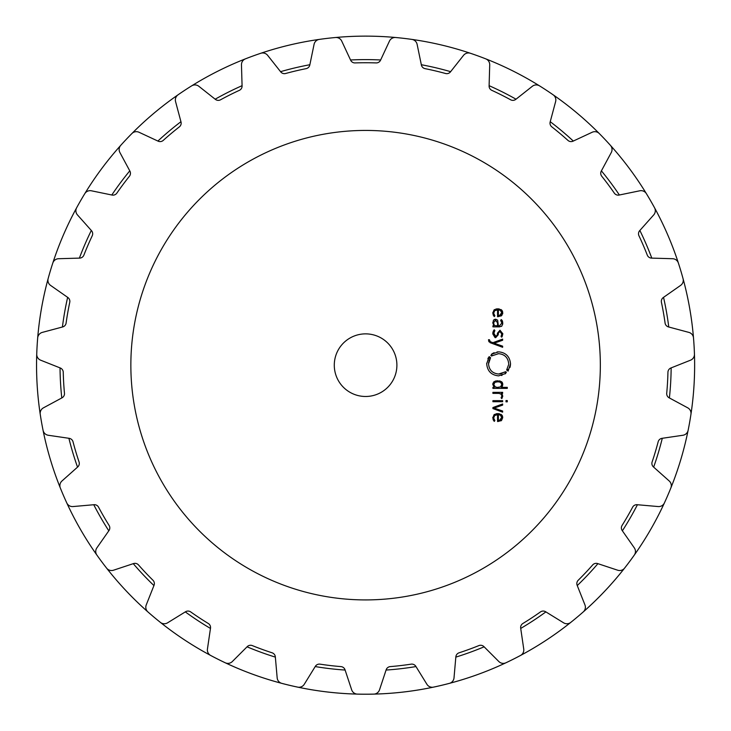 <?xml version="1.0" encoding="UTF-8"?>
<svg xmlns="http://www.w3.org/2000/svg" width="731" height="731" viewBox="0 0 731 731"><rect width="100%" height="100%" fill="white"/><g stroke="black" fill="none" stroke-linecap="round" stroke-linejoin="round"><path stroke-width="1.1" d="M60.033 367.894A305.567 305.567 0 0 0 61.788 397.947A305.567 305.567 0 0 1 60.033 367.894M68.897 438.28A305.567 305.567 0 0 0 77.532 467.127A305.567 305.567 0 0 1 68.897 438.28M93.76 504.737A305.567 305.567 0 0 0 108.809 530.807A305.567 305.567 0 0 1 93.76 504.737M133.27 563.665A305.567 305.567 0 0 0 153.93 585.568A305.567 305.567 0 0 1 133.27 563.665M185.309 611.893A305.567 305.567 0 0 0 210.464 628.432A305.567 305.567 0 0 1 185.309 611.893M247.06 646.816A305.567 305.567 0 0 0 275.359 657.114A305.567 305.567 0 0 1 247.06 646.816M315.207 666.562A305.567 305.567 0 0 0 345.114 670.053A305.567 305.567 0 0 1 315.207 666.562M386.069 670.053A305.567 305.567 0 0 0 415.976 666.562A305.567 305.567 0 0 1 386.069 670.053M455.824 657.114A305.567 305.567 0 0 0 484.123 646.816A305.567 305.567 0 0 1 455.824 657.114M520.719 628.432A305.567 305.567 0 0 0 545.874 611.893A305.567 305.567 0 0 1 520.719 628.432M577.252 585.568A305.567 305.567 0 0 0 597.912 563.665A305.567 305.567 0 0 1 577.252 585.568M622.373 530.807A305.567 305.567 0 0 0 637.423 504.737A305.567 305.567 0 0 1 622.373 530.807M653.651 467.127A305.567 305.567 0 0 0 662.286 438.28A305.567 305.567 0 0 1 653.651 467.127M669.395 397.947A305.567 305.567 0 0 0 671.149 367.894A305.567 305.567 0 0 1 669.395 397.947M668.764 327.004A305.567 305.567 0 0 0 663.538 297.353A305.567 305.567 0 0 1 668.764 327.004M651.787 258.116A305.567 305.567 0 0 0 639.863 230.466A305.567 305.567 0 0 1 651.787 258.116M619.385 195.003A305.567 305.567 0 0 0 601.403 170.853A305.567 305.567 0 0 1 619.385 195.003M573.305 141.056A305.567 305.567 0 0 0 550.233 121.702A305.567 305.567 0 0 1 573.305 141.056M516.013 99.197A305.567 305.567 0 0 0 489.112 85.682A305.567 305.567 0 0 1 516.013 99.197M450.625 71.675A305.567 305.567 0 0 0 421.33 64.73A305.567 305.567 0 0 1 450.625 71.675M380.65 59.979A305.567 305.567 0 0 0 350.542 59.979A305.567 305.567 0 0 1 380.65 59.979M309.862 64.73A305.567 305.567 0 0 0 280.558 71.675A305.567 305.567 0 0 1 309.862 64.73M242.071 85.682A305.567 305.567 0 0 0 215.17 99.197A305.567 305.567 0 0 1 242.071 85.682M180.95 121.702A305.567 305.567 0 0 0 157.887 141.056A305.567 305.567 0 0 1 180.95 121.702M129.78 170.853A305.567 305.567 0 0 0 111.797 195.003A305.567 305.567 0 0 1 129.78 170.853M91.32 230.466A305.567 305.567 0 0 0 79.396 258.116A305.567 305.567 0 0 1 91.32 230.466M67.645 297.353A305.567 305.567 0 0 0 62.418 327.004A305.567 305.567 0 0 1 67.645 297.353M36.55 365.171A329.041 329.041 0 0 0 101.664 561.664A329.041 329.041 0 0 0 688.118 430.312A329.041 329.041 0 0 1 670.857 487.988A6.259 6.259 0 0 0 669.212 480.98L653.459 466.954A4.697 4.697 0 0 1 652.125 461.946A302.433 302.433 0 0 0 658.165 441.78A4.697 4.697 0 0 1 662.03 438.326L682.891 435.265A6.259 6.259 0 0 0 688.127 430.312A329.041 329.041 0 0 0 599.274 133.526A6.259 6.259 0 0 0 592.174 132.256L573.067 141.165A4.697 4.697 0 0 1 567.941 140.398A302.433 302.433 0 0 0 559.992 133.499A302.433 302.433 0 0 0 551.814 126.865A4.697 4.697 0 0 1 550.169 121.958L555.624 101.582A6.259 6.259 0 0 0 553.148 94.82A329.041 329.041 0 0 0 539.551 85.874A6.259 6.259 0 0 0 532.36 86.276L515.812 99.361A4.697 4.697 0 0 1 510.649 99.8A302.433 302.433 0 0 0 491.835 90.352A4.697 4.697 0 0 1 489.103 85.947L489.715 64.867A6.259 6.259 0 0 0 485.74 58.855A329.041 329.041 0 0 0 470.444 53.29A6.259 6.259 0 0 0 463.545 55.337L450.46 71.885A4.697 4.697 0 0 1 445.535 73.493A302.433 302.433 0 0 0 425.049 68.641A4.697 4.697 0 0 1 421.376 64.986L417.118 44.335A6.259 6.259 0 0 0 411.864 39.401A329.041 329.041 0 0 0 395.699 37.509A6.259 6.259 0 0 0 389.449 41.1L380.54 60.216A4.697 4.697 0 0 1 376.118 62.921A302.433 302.433 0 0 0 355.065 62.921A4.697 4.697 0 0 1 350.642 60.216L341.733 41.1A6.259 6.259 0 0 0 335.492 37.509A329.041 329.041 0 0 0 191.641 85.874A329.041 329.041 0 0 1 319.319 39.401A6.259 6.259 0 0 0 314.074 44.335L309.807 64.986A4.697 4.697 0 0 1 306.134 68.641A302.433 302.433 0 0 0 285.647 73.493A4.697 4.697 0 0 1 280.722 71.885L267.637 55.337A6.259 6.259 0 0 0 260.739 53.29A329.041 329.041 0 0 0 245.442 58.855A6.259 6.259 0 0 0 241.468 64.867L242.08 85.947A4.697 4.697 0 0 1 239.348 90.352A302.433 302.433 0 0 0 220.534 99.8A4.697 4.697 0 0 1 215.371 99.361L198.832 86.276A6.259 6.259 0 0 0 191.632 85.874A329.041 329.041 0 0 0 41.548 422.317A329.041 329.041 0 0 1 40.232 414.276A6.259 6.259 0 0 1 43.458 407.834L62.016 397.828A4.697 4.697 0 0 0 64.465 393.26A302.433 302.433 0 0 1 63.241 372.243A4.697 4.697 0 0 0 60.28 367.985L40.68 360.2A6.259 6.259 0 0 1 36.733 354.179A329.041 329.041 0 0 1 37.683 337.923A6.259 6.259 0 0 1 42.297 332.395L62.665 326.94A4.697 4.697 0 0 0 66.101 323.056A302.433 302.433 0 0 1 69.756 302.323A4.697 4.697 0 0 0 67.855 297.499L50.585 285.41A6.259 6.259 0 0 1 48.136 278.63A329.041 329.041 0 0 0 36.55 365.171M599.265 133.517A329.041 329.041 0 0 0 553.148 94.82A329.041 329.041 0 0 1 599.265 133.517M539.542 85.874A329.041 329.041 0 0 0 335.492 37.509A329.041 329.041 0 0 1 539.542 85.874M43.065 430.312A329.041 329.041 0 0 0 63.46 495.499A329.041 329.041 0 0 1 60.326 487.988A6.259 6.259 0 0 1 61.971 480.98L77.733 466.954A4.697 4.697 0 0 0 79.058 461.946A302.433 302.433 0 0 1 73.018 441.78A4.697 4.697 0 0 0 69.153 438.326L48.292 435.265A6.259 6.259 0 0 1 43.065 430.312M66.777 502.937A329.041 329.041 0 0 0 96.876 555.076A6.259 6.259 0 0 1 96.867 547.875L108.956 530.596A4.697 4.697 0 0 0 109.093 525.415A302.433 302.433 0 0 1 98.566 507.186A4.697 4.697 0 0 0 94.016 504.71L73.009 506.556A6.259 6.259 0 0 1 66.777 502.937M106.607 568.133A329.041 329.041 0 0 0 154.086 617.238A329.041 329.041 0 0 1 147.918 611.929A6.259 6.259 0 0 1 146.246 604.921L154.031 585.321A4.697 4.697 0 0 0 152.962 580.25A302.433 302.433 0 0 1 138.515 564.935A4.697 4.697 0 0 0 133.517 563.583L113.497 570.217A6.259 6.259 0 0 1 106.598 568.133M160.391 622.392A329.041 329.041 0 0 0 570.792 622.392A6.259 6.259 0 0 1 563.61 622.821L545.655 611.756A4.697 4.697 0 0 0 540.474 611.92A302.433 302.433 0 0 1 522.884 623.488A4.697 4.697 0 0 0 520.682 628.176L523.743 649.046A6.259 6.259 0 0 1 520.49 655.479A329.041 329.041 0 0 1 505.943 662.779A6.259 6.259 0 0 1 498.853 661.546L483.94 646.633A4.697 4.697 0 0 0 478.86 645.601A302.433 302.433 0 0 1 459.077 652.801A4.697 4.697 0 0 0 455.852 656.858L454.015 677.865A6.259 6.259 0 0 1 449.373 683.375A329.041 329.041 0 0 1 433.529 687.131A6.259 6.259 0 0 1 426.913 684.289L415.838 666.343A4.697 4.697 0 0 0 411.133 664.159A302.433 302.433 0 0 1 390.226 666.608A4.697 4.697 0 0 0 386.151 669.806L379.517 689.826A6.259 6.259 0 0 1 373.733 694.121A329.041 329.041 0 0 1 357.45 694.121A6.259 6.259 0 0 1 351.666 689.826L345.032 669.806A4.697 4.697 0 0 0 340.957 666.608A302.433 302.433 0 0 1 320.05 664.159A4.697 4.697 0 0 0 315.344 666.343L304.27 684.289A6.259 6.259 0 0 1 297.654 687.131A329.041 329.041 0 0 1 281.81 683.375A6.259 6.259 0 0 1 277.168 677.865L275.331 656.858A4.697 4.697 0 0 0 272.106 652.801A302.433 302.433 0 0 1 252.323 645.601A4.697 4.697 0 0 0 247.242 646.633L232.33 661.546A6.259 6.259 0 0 1 225.239 662.779A329.041 329.041 0 0 1 210.692 655.479A6.259 6.259 0 0 1 207.44 649.046L210.501 628.176A4.697 4.697 0 0 0 208.298 623.488A302.433 302.433 0 0 1 190.709 611.92A4.697 4.697 0 0 0 185.528 611.756L167.582 622.821A6.259 6.259 0 0 1 160.391 622.392M583.265 611.929A329.041 329.041 0 0 0 664.406 502.937A6.259 6.259 0 0 1 658.174 506.556L637.167 504.71A4.697 4.697 0 0 0 632.617 507.186A302.433 302.433 0 0 1 622.09 525.415A4.697 4.697 0 0 0 622.227 530.596L634.316 547.875A6.259 6.259 0 0 1 634.307 555.076A329.041 329.041 0 0 1 624.585 568.133A6.259 6.259 0 0 1 617.686 570.217L597.666 563.583A4.697 4.697 0 0 0 592.667 564.935A302.433 302.433 0 0 1 578.221 580.25A4.697 4.697 0 0 0 577.161 585.321L584.946 604.921A6.259 6.259 0 0 1 583.265 611.929M690.95 414.276A329.041 329.041 0 0 0 680.808 270.808A329.041 329.041 0 0 1 683.046 278.63A6.259 6.259 0 0 1 680.598 285.41L663.328 297.499A4.697 4.697 0 0 0 661.427 302.323A302.433 302.433 0 0 1 665.082 323.056A4.697 4.697 0 0 0 668.518 326.94L688.885 332.395A6.259 6.259 0 0 1 693.5 337.923A329.041 329.041 0 0 1 694.45 354.179A6.259 6.259 0 0 1 690.503 360.2L670.903 367.985A4.697 4.697 0 0 0 667.942 372.243A302.433 302.433 0 0 1 666.718 393.26A4.697 4.697 0 0 0 669.167 397.828L687.734 407.834A6.259 6.259 0 0 1 690.95 414.276M678.377 263.032A329.041 329.041 0 0 0 610.44 145.368A6.259 6.259 0 0 1 611.29 152.514L601.284 171.081A4.697 4.697 0 0 0 601.75 176.235A302.433 302.433 0 0 1 614.323 193.13A4.697 4.697 0 0 0 619.13 195.049L639.789 190.791A6.259 6.259 0 0 1 646.396 193.66A329.041 329.041 0 0 1 654.537 207.75A6.259 6.259 0 0 1 653.715 214.914L639.689 230.667A4.697 4.697 0 0 0 638.958 235.793A302.433 302.433 0 0 1 647.291 255.128A4.697 4.697 0 0 0 651.531 258.107L672.611 258.719A6.259 6.259 0 0 1 678.377 263.041M184.779 90.269A329.041 329.041 0 0 0 126.253 139.374A329.041 329.041 0 0 1 131.918 133.526A6.259 6.259 0 0 1 139.009 132.256L158.115 141.165A4.697 4.697 0 0 0 163.241 140.398A302.433 302.433 0 0 1 171.191 133.499A302.433 302.433 0 0 1 179.369 126.865A4.697 4.697 0 0 0 181.014 121.958L175.559 101.582A6.259 6.259 0 0 1 178.035 94.82A329.041 329.041 0 0 1 184.779 90.269M120.743 145.368A329.041 329.041 0 0 0 80.629 200.65A329.041 329.041 0 0 1 84.787 193.66A6.259 6.259 0 0 1 91.402 190.791L112.053 195.049A4.697 4.697 0 0 0 116.859 193.13A302.433 302.433 0 0 1 129.433 176.235A4.697 4.697 0 0 0 129.899 171.081L119.893 152.514A6.259 6.259 0 0 1 120.743 145.359M76.645 207.759A329.041 329.041 0 0 0 52.806 263.032A6.259 6.259 0 0 1 58.571 258.719L79.652 258.107A4.697 4.697 0 0 0 83.891 255.128A302.433 302.433 0 0 1 92.225 235.793A4.697 4.697 0 0 0 91.494 230.667L77.468 214.914A6.259 6.259 0 0 1 76.654 207.75M600.343 365.171A234.752 234.752 0 0 0 248.22 161.88A234.752 234.752 0 0 0 248.22 568.471A234.752 234.752 0 0 0 600.343 365.171M493.717 417.885L494.695 415.491L497.555 414.687L497.555 421.513L498.021 421.513L501.521 420.471L502.764 417.584L501.457 414.687L497.774 413.645L494.065 414.715L492.795 417.821L494.284 421.367L494.887 420.59L493.736 418.269M502.636 403.969L492.913 407.551L492.913 408.574L502.636 412.165L502.636 411.023L494.119 408.062L502.636 405.111L502.636 403.969M502.645 401.712L502.645 400.67L492.913 400.67L492.913 401.712L502.645 401.712M507.287 401.831L507.287 400.551L506.007 400.551L506.007 401.831L507.287 401.831M501.85 396.001L501.082 397.856L501.832 398.614L502.764 396.248L501.347 393.379L502.636 393.379L502.636 392.337L492.913 392.337L492.913 393.379L498.907 393.379L500.963 394.055L501.841 395.69M492.795 384.433L494.165 387.348L492.913 387.348L492.913 388.389L507.287 388.389L507.287 387.348L501.393 387.348L502.764 384.433L501.914 382.03L500.05 381.025L495.508 381.025L493.644 382.03L492.795 384.433L492.941 383.3M506.382 372.298L505.45 373.057L505.751 373.468L498.606 375.871C491.351 375.131 487.385 371.129 486.7 363.846L489.121 356.582L489.523 356.883L488.829 357.87L489.532 358.3L490.181 357.386L490.583 357.697L488.536 363.846C489.112 370.014 492.475 373.404 498.606 374.025L505.825 371.695L506.382 372.298L505.45 373.057L506.382 372.298M396.896 365.171A31.296 31.296 0 0 1 349.939 392.282A31.296 31.296 0 0 1 349.939 338.069A31.296 31.296 0 0 1 396.896 365.171M497.866 353.703L498.606 353.676C504.746 354.261 508.109 357.651 508.694 363.846C508.109 357.687 504.746 354.297 498.606 353.676L491.396 356.006L490.839 355.403L491.771 354.636L491.46 354.233L498.615 351.83C505.87 352.561 509.836 356.564 510.521 363.846L508.1 371.11L508.392 369.822L507.689 369.393L507.049 370.306L506.647 370.005L508.666 364.522M488.518 340.153L490.081 342.665L502.636 347.298L502.636 346.165L494.119 343.204L502.636 340.253L502.636 339.111L492.913 342.693L490.245 341.679L489.423 339.723L488.518 339.723L488.911 341.779M492.795 333.756L495.682 337.685L498.222 334.816L498.368 333.226L499.995 331.225L501.877 333.738L501.046 336.488L501.731 337.174L502.764 333.738L499.995 330.211L497.455 333.162L497.318 334.798L495.682 336.671L493.699 333.711L494.887 330.494L494.183 329.782L492.795 333.427M493.681 319.94L492.795 322.837L493.882 325.825L492.913 325.825L492.913 326.867L499.575 326.867L501.932 325.953L502.764 323.056L502.453 321.028L501.274 319.593L500.625 320.352L501.859 323.056L499.474 325.825L498.387 325.825L497.647 320.132L495.581 319.228L493.37 320.324M493.717 313.078L494.704 310.684L497.555 309.88L497.555 316.706L498.021 316.706L501.521 315.673L502.764 312.777L501.457 309.88L497.774 308.847L494.065 309.917L492.795 313.014L494.284 316.56L494.887 315.792L493.736 313.471M494.695 415.491L497.4 414.687M501.521 420.471L500.982 420.846M500.881 414.303L501.914 415.117M502.334 415.72L502.617 416.423M497.372 413.655L498.177 413.655M498.569 413.682L499.556 413.819M494.065 414.715L494.622 414.331M495.956 413.828L497.034 413.673M492.795 418.132L492.804 417.456M494.019 421.093L493.05 419.521M493.845 418.945L494.119 419.603M493.992 419.356L494.887 420.59M501.612 393.561L502.59 395.078M501.393 394.512L500.671 393.845M494.165 387.348L493.69 386.937M502.745 383.994L502.754 384.789M502.599 385.712L502.206 386.535M501.557 381.71L502.16 382.322M502.307 382.551L502.645 383.4M499.392 380.897L500.05 381.025M495.508 381.025L497.774 380.769M505.825 371.695L505.094 372.298M504.646 371.978L503.961 372.463M502.06 373.413L499.913 373.934M499.291 373.998L498.606 374.025C492.475 373.431 489.112 370.041 488.536 363.846L488.719 361.909M489.002 360.767L489.441 359.615M490.172 358.291L490.583 357.697M490.181 357.386L489.532 358.3M488.829 357.87L489.523 356.883M488.354 357.742L487.86 358.674M486.718 363.206L486.709 364.166M501.521 375.506L502.005 375.378M505.231 373.833L505.751 373.468M507.049 370.306L507.689 369.393M508.392 369.822L507.707 370.809M509.982 367.455L510.412 365.491M510.503 364.577L510.521 363.526M497.528 351.876L497.053 351.931M494.156 352.698L493.443 353.018M492.849 353.329L491.99 353.859M491.771 354.636L490.839 355.403L491.771 354.636M491.396 356.006L492.127 355.403M492.566 355.714L493.114 355.321M489.423 340.226L489.523 340.893M495.051 337.612L492.795 333.912M498.222 334.816L495.682 337.685M501.868 334.085L499.693 331.253M502.754 333.418L502.709 334.652M502.471 335.721L502.215 336.37M493.736 332.998L495.993 336.653M492.868 332.596L493.014 331.883M493.343 331.015L494.183 329.782M493.882 325.825L492.795 322.673M501.932 325.953L501.356 326.428M502.754 323.541L502.645 324.409M502.453 321.028L501.768 320.014M501.85 323.221L501.329 321.01M494.476 319.42L495.92 319.246M497.555 309.88L496.952 309.898M496.55 309.944L494.704 310.684M501.987 315.198L500.982 316.048M502.745 313.16L502.608 313.983M500.881 309.496L501.914 310.319M502.334 310.922L502.617 311.616M497.372 308.847L498.177 308.847M498.569 308.875L499.3 308.966M494.065 309.917L494.613 309.533M495.846 309.049L497.034 308.875M492.795 313.325L492.804 312.649M494.019 316.285L493.05 314.714M493.845 314.138L494.119 314.796M493.992 314.558L494.887 315.792M499.547 420.343L501.841 417.264M500.525 415.181L499.602 414.833M501.439 383.044L500.571 382.286L501.85 384.579L500.571 386.873L501.85 384.424M498.286 381.82L500.571 382.286M496.221 381.902L494.978 382.286L493.699 384.734M497.08 387.329L494.978 386.873L493.699 384.579L495.444 387.065M493.708 322.517L495.6 320.269L497.555 322.773L495.444 320.269M494.238 325.039L493.708 323.239M497.555 322.773L497.555 325.834L494.823 325.56M499.556 315.536L501.841 312.457M500.525 310.373L499.602 310.026M500.223 420.124L498.387 420.471L498.387 414.687L500.223 415.034L501.85 417.575L500.223 420.124M500.571 386.873L497.774 387.348M493.699 384.579L494.978 382.286L497.774 381.81M500.223 315.317L498.387 315.664L498.387 309.88L500.223 310.227L501.85 312.767L500.223 315.317"/></g></svg>
